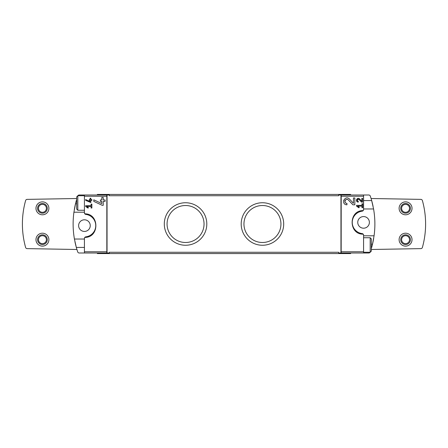 <?xml version="1.0" encoding="UTF-8"?>
<svg xmlns="http://www.w3.org/2000/svg" width="448" height="448" viewBox="0 0 448 448"><rect width="100%" height="100%" fill="white"/><g stroke="black" fill="none" stroke-linecap="round" stroke-linejoin="round"><path stroke-width="0.67" d="M356.524 205.358L356.524 206.136L358.915 207.805L359.279 207.284L357.633 206.136L361.956 206.136L361.956 207.687L362.729 207.687L362.729 203.806L361.956 203.806L361.956 205.358L356.524 205.358M363.194 210.599C348.46 210.325 348.449 234.427 363.194 234.17L362.158 233.604A11.306 11.306 0 0 1 362.158 211.165L363.194 210.599L363.569 209.563L363.569 196.235L341.197 196.235L341.169 195.003L338.694 195.003L338.694 195.731L109.306 195.731L109.306 195.003L84.431 195.003L84.431 212.794L84.806 213.83L85.842 214.396A11.306 11.306 0 0 1 85.842 236.835L84.806 237.401L84.431 238.437L84.431 252.997L79.234 252.997A1.613 1.613 0 0 1 77.706 251.899A87.231 87.231 0 0 1 76.328 247.425L74.424 239.025L84.431 239.025M363.194 234.17L363.569 235.206L363.569 252.997L341.169 252.997L341.197 196.235M353.433 203.297L349.44 199.046C344.848 194.488 340.463 204.585 346.948 204.803L346.948 203.392C343.146 203.263 345.716 197.338 348.41 200.015L352.906 204.803L354.844 204.803L354.844 197.966L353.433 197.966L353.433 203.297L349.44 199.046M361.827 201.286L359.638 198.957C357.118 196.459 354.721 201.992 358.271 202.11L358.271 201.337C356.759 199.954 357.028 199.338 359.072 199.483L361.536 202.11L362.6 202.11L362.6 198.363L361.827 198.363L361.827 201.286L359.638 198.957M85.658 199.522L85.658 200.379L90.826 202.53L90.826 200.385L91.862 200.385L91.862 199.606L90.826 199.606L90.826 198.24L90.054 198.24L90.054 199.606L89.275 199.606L89.275 200.385L90.054 200.385L90.054 201.572L85.658 199.522L90.054 201.572M106.831 195.003L106.831 252.997L109.306 252.997L109.306 252.269L338.694 252.269L338.694 252.997L341.169 252.997M84.806 237.401C99.54 237.675 99.551 213.573 84.806 213.83M85.658 205.682L85.658 206.455L88.049 208.13L88.413 207.609L86.766 206.455L91.084 206.455L91.084 208.006L91.862 208.006L91.862 204.131L91.084 204.131L91.084 205.682L85.658 205.682M93.789 199.814L93.789 201.376L102.2 205.302L103.219 205.302L103.219 201.387L105.106 201.387L105.106 199.97L103.219 199.97L103.219 197.467L101.808 197.467L101.808 199.97L100.391 199.97L100.391 201.387L101.808 201.387L101.808 203.554L93.789 199.814L101.808 203.554M371.325 248.646A87.231 87.231 0 0 0 373.699 238.291M373.1 206.472A87.231 87.231 0 0 0 370.294 196.101A1.613 1.613 0 0 0 368.766 195.003L341.169 195.003M371.325 244.194L372.506 244.194L374.074 235.794A87.231 87.231 0 0 0 373.576 208.975L371.672 200.575L363.569 200.575M374.074 235.794L363.569 235.794M363.569 208.975L373.576 208.975M84.431 212.206L73.926 212.206L75.494 203.806A87.231 87.231 0 0 0 74.301 209.714M74.906 241.534A87.231 87.231 0 0 0 76.328 247.425L84.431 247.425M73.926 212.206A87.231 87.231 0 0 0 74.424 239.025M76.675 203.806L75.494 203.806A87.231 87.231 0 0 1 76.675 199.354M363.569 252.997L368.766 252.997A1.613 1.613 0 0 0 370.115 252.269M106.831 252.997L84.431 252.997M77.885 195.731A1.613 1.613 0 0 1 79.234 195.003L84.431 195.003M363.569 195.003L363.569 196.235M97.356 252.997L97.356 253.562L350.644 253.562L350.644 252.997M97.356 195.003L97.356 194.438L350.644 194.438L350.644 195.003M185.556 202.748A21.252 21.252 0 0 1 203.958 234.629A21.252 21.252 0 0 1 167.149 234.629A21.252 21.252 0 0 1 185.556 202.748M262.444 202.748A21.252 21.252 0 0 1 280.851 234.629A21.252 21.252 0 0 1 244.042 234.629A21.252 21.252 0 0 1 262.444 202.748M107.044 252.997L107.044 195.003M340.956 252.997L340.956 195.003M76.675 198.514L27.138 199.377A1.613 1.613 0 0 0 25.609 200.558A87.231 87.231 0 0 0 25.609 247.442A1.613 1.613 0 0 0 27.138 248.623L76.933 249.491M42.431 233.206A6.462 6.462 0 0 1 48.026 242.9A6.462 6.462 0 0 1 36.837 242.9A6.462 6.462 0 0 1 42.431 233.206M42.431 201.869A6.462 6.462 0 0 1 48.026 211.562A6.462 6.462 0 0 1 36.837 211.562A6.462 6.462 0 0 1 42.431 201.869M371.325 249.486L420.862 248.623A1.613 1.613 0 0 0 422.391 247.442A87.231 87.231 0 0 0 422.391 200.558A1.613 1.613 0 0 0 420.862 199.377L371.067 198.509M405.569 233.206A6.462 6.462 0 0 1 411.163 242.9A6.462 6.462 0 0 1 399.974 242.9A6.462 6.462 0 0 1 405.569 233.206M405.569 201.869A6.462 6.462 0 0 1 411.163 211.562A6.462 6.462 0 0 1 399.974 211.562A6.462 6.462 0 0 1 405.569 201.869M42.431 203.487A4.844 4.844 0 0 1 46.626 210.756A4.844 4.844 0 0 1 38.231 210.756A4.844 4.844 0 0 1 42.431 203.487M42.431 204.361A3.97 3.97 0 0 1 45.87 210.319A3.97 3.97 0 0 1 38.993 210.319A3.97 3.97 0 0 1 42.431 204.361M42.431 234.825A4.844 4.844 0 0 1 46.626 242.094A4.844 4.844 0 0 1 38.231 242.094A4.844 4.844 0 0 1 42.431 234.825M42.431 235.698A3.97 3.97 0 0 1 45.87 241.657A3.97 3.97 0 0 1 38.993 241.657A3.97 3.97 0 0 1 42.431 235.698M405.569 203.487A4.844 4.844 0 0 1 409.769 210.756A4.844 4.844 0 0 1 401.374 210.756A4.844 4.844 0 0 1 405.569 203.487M405.569 204.361A3.97 3.97 0 0 1 409.007 210.319A3.97 3.97 0 0 1 402.13 210.319A3.97 3.97 0 0 1 405.569 204.361M405.569 234.825A4.844 4.844 0 0 1 409.769 242.094A4.844 4.844 0 0 1 401.374 242.094A4.844 4.844 0 0 1 405.569 234.825M405.569 235.698A3.97 3.97 0 0 1 409.007 241.657A3.97 3.97 0 0 1 402.13 241.657A3.97 3.97 0 0 1 405.569 235.698M77.818 210.269L77.818 195.731L76.675 196.874L76.675 209.126L77.818 210.269L84.431 210.269M77.818 195.731L84.431 195.731M370.182 237.731L370.182 252.269L371.325 251.126L371.325 238.874L370.182 237.731L363.569 237.731M370.182 252.269L363.569 252.269M363.569 216.569A5.813 5.813 0 0 1 368.603 225.294A5.813 5.813 0 0 1 358.534 225.294A5.813 5.813 0 0 1 363.569 216.569M362.158 211.165A1.613 1.613 0 0 0 363.569 209.563M363.569 235.206A1.613 1.613 0 0 0 362.158 233.604M84.431 219.8A5.813 5.813 0 0 1 89.466 228.525A5.813 5.813 0 0 1 79.397 228.525A5.813 5.813 0 0 1 84.431 219.8M85.842 236.835A1.613 1.613 0 0 0 84.431 238.437M84.431 212.794A1.613 1.613 0 0 0 85.842 214.396M262.444 205.514A18.486 18.486 0 0 1 278.46 233.246A18.486 18.486 0 0 1 246.434 233.246A18.486 18.486 0 0 1 262.444 205.514M185.556 205.514A18.486 18.486 0 0 1 201.566 233.246A18.486 18.486 0 0 1 169.54 233.246A18.486 18.486 0 0 1 185.556 205.514M88.413 207.609L86.766 206.455M343.801 200.038A3.422 3.422 0 0 0 343.694 200.329M348.41 200.015A2.005 2.005 0 0 0 345.1 200.598M345.033 200.782A2.005 2.005 0 0 0 346.948 203.392M359.279 207.284L357.633 206.136M359.072 199.483A1.098 1.098 0 0 0 357.258 199.808M357.218 199.926A1.098 1.098 0 0 0 358.271 201.337M363.569 251.765L341.197 251.765M106.803 251.765L84.431 251.765M106.803 196.235L84.431 196.235"/></g></svg>
